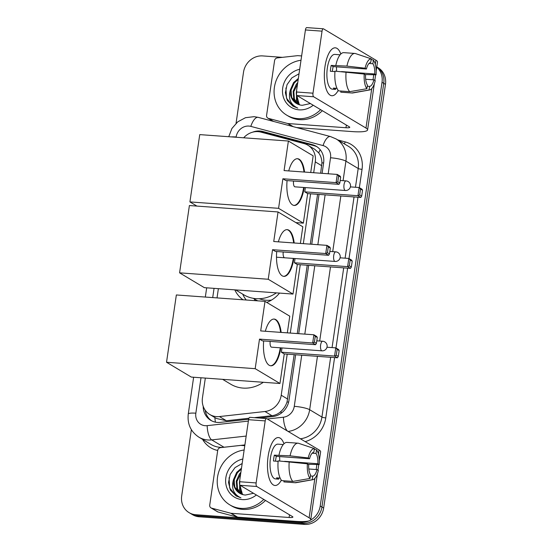 <?xml version="1.0" encoding="UTF-8"?>
<svg xmlns="http://www.w3.org/2000/svg" width="552" height="552" viewBox="0 0 552 552"><rect width="100%" height="100%" fill="white"/><g stroke="black" fill="none" stroke-linecap="round" stroke-linejoin="round"><path stroke-width="0.83" d="M313.681 172.721L315.268 161.86A18.016 16.367 -59.1 0 0 307.892 145.197A18.016 16.367 -59.1 0 0 304.055 143.582L260.93 132.114A18.016 16.367 -59.1 0 0 258.081 131.638A18.016 16.367 -59.1 0 0 243.68 137.793M279.526 293.091A29.125 26.461 120.9 0 1 266.726 302.406M254.506 299.101A31.83 28.918 -59.1 0 0 254.865 300.64M242.721 294.154A29.125 26.461 -59.1 0 0 246.254 300.019M243.052 299.784A29.125 26.461 120.9 0 1 234.8 289.855M320.65 173.225L321.933 162.819C321.809 158.962 320.733 155.65 318.697 152.883L314.806 149.337L307.892 145.197M254.237 417.664L271.963 415.697C275.386 415.263 278.394 413.834 280.989 411.399C283.804 408.825 285.819 405.679 287.04 401.966L294.181 354.653M297.259 333.574L307.229 265.236M310.3 244.156L317.572 194.304M205.33 378.086L202.446 397.854A18.016 16.367 -59.1 0 0 209.822 414.524L216.446 418.485L226.437 420.748L248.952 418.25M209.822 414.524A18.016 16.367 -59.1 0 0 219.434 416.56L264.967 411.509A18.016 16.367 -59.1 0 0 281.223 395.218L287.212 354.149M290.29 333.07L300.26 264.725M303.331 243.653L310.603 193.8M218.378 288.668L217.033 297.901M309.051 520.881A18.016 16.367 120.9 0 1 301.026 522.337L195.753 514.719L197.478 515.747A18.016 16.367 120.9 0 1 190.792 513.657A18.016 16.367 120.9 0 0 197.478 515.747L302.751 523.372L197.478 515.747L199.203 516.782A18.016 16.367 120.9 0 1 192.517 514.685L189.067 512.629A18.016 16.367 120.9 0 1 181.691 495.958L191.365 429.677M376.747 67.151A18.016 16.367 120.9 0 1 382.018 82.296L320.215 505.984L321.933 507.019A18.016 16.367 120.9 0 1 302.751 523.372A18.016 16.367 120.9 0 0 321.933 507.019L383.743 83.331L321.933 507.019L323.658 508.047A18.016 16.367 120.9 0 1 304.476 524.4L199.203 516.782M376.781 66.916A18.016 16.367 120.9 0 1 383.743 83.331A18.016 16.367 120.9 0 0 376.781 66.916M376.781 66.909L378.092 67.696A18.016 16.367 120.9 0 1 385.468 84.359L323.658 508.047M322.106 173.335L323.617 162.95A18.016 16.367 -59.1 0 0 316.241 146.287A18.016 16.367 -59.1 0 0 312.404 144.665L262.814 131.486A18.016 16.367 -59.1 0 0 259.964 131.01A18.016 16.367 -59.1 0 0 252.588 132.19M260.454 131.997A18.016 16.367 120.9 0 1 261.689 132.038A18.016 16.367 120.9 0 1 264.539 132.514L314.129 145.7A18.016 16.367 120.9 0 1 317.089 146.832M236.056 123.317L243.501 72.271A18.016 16.367 120.9 0 1 262.69 55.918L282.382 57.346M195.753 514.719A18.016 16.367 120.9 0 1 189.067 512.629M320.215 505.984A18.016 16.367 120.9 0 1 310.424 520.205M259.481 418.043L272.736 416.574A18.016 16.367 -59.1 0 0 288.993 400.276L295.637 354.757M298.715 333.677L308.678 265.339M311.756 244.26L319.028 194.414M203.198 406.251A18.016 16.367 -59.1 0 0 210.767 420.341A18.016 16.367 -59.1 0 0 220.379 422.377L248.648 419.244M211.644 420.824A18.016 16.367 120.9 0 1 205.123 410.088M320.622 109.669A30.029 27.283 120.9 0 1 297.832 118.625A30.029 27.283 120.9 0 1 286.688 115.133A30.029 27.283 120.9 0 1 275.096 83.911A30.029 27.283 120.9 0 1 300.999 60.258M322.34 110.697A30.029 27.283 120.9 0 1 299.557 119.653A30.029 27.283 120.9 0 1 288.413 116.161L286.688 115.133M298.349 78.418L293.56 82.607L290.38 89.817A15.014 13.641 120.9 0 0 296.548 103.534A15.014 13.641 120.9 0 0 302.123 105.28A15.014 13.641 120.9 0 0 302.31 105.294L310.39 103.548M313.219 105.239A21.017 19.099 120.9 0 1 299.115 109.841A21.017 19.099 120.9 0 1 282.486 90.79A21.017 19.099 120.9 0 1 299.688 69.276M298.218 79.322L294.244 83.014L291.09 90.059L291.656 97.373L296.645 103.59M297.542 83.959L293.83 91.694L294.388 99.008L298.108 104.321M297.742 82.6L296.293 84.242L293.147 91.287L293.705 98.601L297.728 104.155M296.41 94.371L297.128 100.643L299.674 104.866M296.638 90.183L296.438 100.236L299.274 104.749M299.329 104.763L296.755 95.275M299.032 73.761L291.87 77.86L287.019 84.704L285.384 92.75L287.268 100.388L292.953 106.191L297.804 108.095C290.4 104.659 287.923 98.566 290.38 89.817M285.922 87.954L286.522 98.221L292.988 106.212M324.969 66.626A24.019 9.129 -85.9 0 1 328.33 54.475A24.019 9.129 -85.9 0 1 340.825 54.02A24.019 9.129 -85.9 0 0 335.319 47.817A24.019 9.129 -85.9 0 0 324.969 66.626A24.019 9.129 -85.9 0 0 325.894 88.147A24.019 9.129 -85.9 0 0 338.197 90.397A24.019 9.129 -85.9 0 1 331.849 95.737A24.019 9.129 -85.9 0 1 324.969 66.626M292.622 126.498L287.558 123.469L268.458 118.39A3.001 2.725 -59.1 0 1 266.588 115.347L274.572 60.63A3.001 2.725 -59.1 0 1 277.283 57.912L297.452 55.676A3.001 2.725 -59.1 0 1 297.935 55.669L301.633 55.931M296.659 127.567L352.431 131.604A24.019 4.181 -171.7 0 0 367.584 129.92A24.019 4.181 -171.7 0 0 365.976 128.057L313.646 96.759L297.024 95.551L349.354 126.856A6.003 1.042 8.3 0 1 349.761 127.319A6.003 1.042 8.3 0 1 345.973 127.74L288.034 123.551L293.236 126.663M376.167 71.091L377.492 62.038A24.019 4.181 -171.7 0 0 375.884 60.175L323.548 28.87A3.001 1.138 94.1 0 0 323.341 28.801A3.001 1.138 94.1 0 0 322.044 31.153L305.422 29.953A3.001 1.138 -85.9 0 1 306.719 27.6L323.341 28.801M297.024 95.551A3.001 1.138 -85.9 0 1 296.376 91.984L312.998 93.184L322.044 31.153M312.998 93.184A3.001 1.138 94.1 0 0 313.646 96.759M296.376 91.984L305.422 29.953M287.558 123.469A3.001 2.725 -59.1 0 0 288.034 123.551M332.38 71.415A12.013 4.561 94.1 0 1 332.601 69.442A12.013 4.561 94.1 0 1 333.166 66.599L366.411 69.007A12.013 4.561 -85.9 0 1 370.73 62.452L371.254 58.85A15.615 5.934 -85.9 0 0 365.086 68.213L346.932 66.095L331.186 65.412A17.416 6.617 -85.9 0 0 330.662 68.282A17.416 6.617 -85.9 0 0 330.331 71.263L334.96 71.601M368.991 63.452L372.883 63.735A12.013 4.561 -85.9 0 1 374.753 73.996L341.509 71.587A12.013 4.561 94.1 0 1 341.509 71.615M336.409 66.833A12.013 4.561 -85.9 0 1 336.52 71.256M336.996 88.355L333.394 88.092A17.416 6.617 -85.9 0 0 335.547 89.383L332.332 89.148A17.416 6.617 -85.9 0 1 327.343 68.041A17.416 6.617 -85.9 0 1 334.843 54.406L340.122 54.793M365.672 79.253L373.897 79.847L375.222 80.64A15.615 5.934 -85.9 0 1 369.598 89.969L352.832 92.95A19.817 7.528 -85.9 0 1 352.1 92.991L341.019 92.191A19.817 7.528 -85.9 0 1 340.743 92.156L351.824 92.957L369.053 90.004L369.578 86.402L367.259 86.236M340.908 91.032L340.743 92.156M338.59 90.866A19.817 7.528 -85.9 0 1 335.002 71.146L364.23 74.065L365.555 74.858A12.013 4.561 -85.9 0 0 367.425 85.111L366.901 88.713L349.671 91.666L338.59 90.866M349.671 91.666A19.817 7.528 -85.9 0 1 346.083 71.946M365.093 74.575L376.078 74.789L374.753 73.996M372.883 63.735L373.407 60.14L371.179 59.388M373.407 60.14A15.615 5.934 -85.9 0 1 376.078 74.789M369.598 89.969A15.615 5.934 -85.9 0 1 369.053 90.004M366.901 88.713A15.615 5.934 -85.9 0 1 364.23 74.065M373.897 79.847A12.013 4.561 -85.9 0 1 369.578 86.402M335.851 65.295A19.817 7.528 -85.9 0 1 343.882 52.654L354.964 53.454A19.817 7.528 -85.9 0 1 355.24 53.489L371.254 58.85M346.932 66.095A19.817 7.528 -85.9 0 1 354.964 53.454M366.411 69.007L365.086 68.213M333.166 66.599L331.186 65.412M335.547 89.383L335.713 88.258M263.759 499.415A30.029 27.283 120.9 0 1 240.976 508.364A30.029 27.283 120.9 0 1 229.832 504.88A30.029 27.283 120.9 0 1 218.24 473.657A30.029 27.283 120.9 0 1 244.143 450.004M265.484 500.443A30.029 27.283 120.9 0 1 242.701 509.399A30.029 27.283 120.9 0 1 231.557 505.908L229.832 504.88M241.493 468.165L236.704 472.353L233.524 479.564A15.014 13.641 120.9 0 0 239.692 493.281A15.014 13.641 120.9 0 0 245.267 495.027A15.014 13.641 120.9 0 0 245.454 495.041L253.527 493.295M256.363 494.985A21.017 19.099 120.9 0 1 242.259 499.588A21.017 19.099 120.9 0 1 225.623 480.537A21.017 19.099 120.9 0 1 242.825 459.022M241.362 469.069L237.388 472.76L234.234 479.805L234.793 487.119L239.789 493.336M240.686 473.706L236.974 481.441L237.532 488.755L241.245 494.068M240.886 472.346L239.437 473.989L236.29 481.033L236.849 488.347L240.872 493.902M239.554 484.118L240.265 490.39L242.818 494.613M239.775 479.929L239.582 489.983L242.411 494.495M242.473 494.509L239.892 485.022M242.176 463.507L235.014 467.606L230.163 474.444L228.528 482.496L230.412 490.135L236.09 495.937L240.948 497.842C233.537 494.406 231.067 488.313 233.524 479.564M229.066 477.701L229.666 487.968L236.132 495.958M304.207 187.507A23.419 8.901 -85.9 0 1 294.181 205.447A23.419 8.901 -85.9 0 1 287.061 180.594M282.886 178.772L336.078 182.622L337.272 174.432L284.08 170.582L288.392 141.029L199.741 134.612L189.922 201.915L278.574 208.325L282.886 178.772L285.77 180.497L338.962 184.347L336.078 182.622L337.789 181.794L338.638 175.936L337.272 174.432L340.156 176.157L340.667 177.151L338.638 175.936M288.724 170.92A23.419 8.901 -85.9 0 1 297.562 158.721A23.419 8.901 -85.9 0 1 304.545 172.065M278.574 208.325L303.345 223.139L307.657 193.586L304.766 191.861L305.394 187.59M310.728 172.507L313.163 155.843L288.392 141.029M189.922 201.915L196.898 206.082M295.837 222.601L303.345 223.139M337.789 181.794L339.811 183.002L340.667 177.151M338.962 184.347L339.811 183.002M350.389 186.887L359.152 187.521L362.043 189.246L362.547 190.24L361.691 196.091L360.842 197.437L307.657 193.586M360.842 197.437L357.958 195.712L304.766 191.861M361.691 196.091L359.669 194.877L357.958 195.712L359.152 187.521L360.525 189.025L359.669 194.877M362.547 190.24L360.525 189.025M293.581 181.063A4.802 1.828 94.1 0 0 294.63 186.728A4.802 1.828 94.1 0 0 294.968 186.838L345.386 190.488A4.802 1.828 -85.9 0 1 345.055 190.378A4.802 1.828 -85.9 0 1 344.013 184.665A4.802 1.828 -85.9 0 1 346.083 180.904A4.802 4.802 0 0 1 350.492 186.39A4.802 4.802 0 0 1 345.386 190.488M297.28 158.714A23.419 8.901 -85.9 0 1 298.646 159.224A23.419 8.901 -85.9 0 1 303.993 172.024M303.655 187.466A23.419 8.901 -85.9 0 1 293.899 205.413M263.325 382.281A33.03 30.008 120.9 0 1 243.066 388.091A33.03 30.008 120.9 0 1 230.812 384.254L222.587 379.334M280.816 347.85A23.419 8.901 -85.9 0 1 270.784 365.79A23.419 8.901 -85.9 0 1 263.67 340.943M259.495 339.121L312.687 342.971L313.881 334.774L260.689 330.924L265.001 301.371L176.35 294.961L166.531 362.257L255.183 368.674L259.495 339.121L262.379 340.846L315.572 344.696L312.687 342.971L314.398 342.137L315.247 336.285L313.881 334.774L316.765 336.506L317.276 337.493L315.247 336.285M265.333 331.262A23.419 8.901 -85.9 0 1 274.165 319.07A23.419 8.901 -85.9 0 1 281.154 332.407M255.183 368.674L279.954 383.488L284.266 353.935L281.375 352.21L282.003 347.939M287.337 332.856L289.772 316.186L265.001 301.371M166.531 362.257L191.302 377.071L279.954 383.488M314.398 342.137L316.42 343.351L317.276 337.493M315.572 344.696L316.42 343.351M326.998 347.229L335.761 347.863L338.652 349.588L339.156 350.582L338.3 356.433L337.451 357.786L284.266 353.935M337.451 357.786L334.567 356.061L281.375 352.21M338.3 356.433L336.278 355.226L334.567 356.061L335.761 347.863L337.134 349.375L336.278 355.226M339.156 350.582L337.134 349.375M270.19 341.412A4.802 1.828 94.1 0 0 271.239 347.07A4.802 1.828 94.1 0 0 271.577 347.18L321.995 350.83A4.802 1.828 -85.9 0 1 321.657 350.72A4.802 1.828 -85.9 0 1 320.622 345.007A4.802 1.828 -85.9 0 1 322.692 341.246A4.802 4.802 0 0 1 327.094 346.732A4.802 4.802 0 0 1 321.995 350.83M273.889 319.063A23.419 8.901 -85.9 0 1 275.255 319.567A23.419 8.901 -85.9 0 1 280.602 332.366M280.264 347.808A23.419 8.901 -85.9 0 1 270.508 365.762M276.373 292.864A33.03 30.008 120.9 0 1 256.114 298.673A33.03 30.008 120.9 0 1 243.853 294.83L235.635 289.917M271.529 300.067A28.828 26.192 120.9 0 1 266.188 300.247A28.828 26.192 120.9 0 1 259.281 298.729M257.846 300.854A31.229 28.373 120.9 0 1 254.9 299.343A31.229 28.373 120.9 0 1 253.347 298.335M293.857 258.453A23.419 8.901 -85.9 0 1 283.832 276.373A23.419 8.901 -85.9 0 1 276.711 251.519M272.543 249.704L325.728 253.547L326.929 245.357L273.737 241.507L278.049 211.954L189.398 205.537L179.579 272.84L268.231 279.257L272.543 249.704L275.427 251.429L328.619 255.279L325.728 253.547L327.44 252.719L328.295 246.868L326.929 245.357L329.813 247.082L330.317 248.076L328.295 246.868M278.38 241.845A23.419 8.901 -85.9 0 1 287.212 229.653A23.419 8.901 -85.9 0 1 294.195 242.99M268.231 279.257L292.995 294.064L297.307 264.512L294.423 262.786L295.044 258.543M300.385 243.439L302.813 226.768L278.049 211.954M179.579 272.84L204.343 287.654L292.995 294.064M327.44 252.719L329.468 253.927L330.317 248.076M328.619 255.279L329.468 253.927M340.094 257.812L348.809 258.446L351.693 260.171L352.204 261.165L351.348 267.016L350.499 268.362L297.307 264.512M350.499 268.362L347.615 266.637L294.423 262.786M351.348 267.016L349.319 265.809L347.615 266.637L348.809 258.446L350.175 259.951L349.319 265.809M352.204 261.165L350.175 259.951M286.936 229.639A23.419 8.901 -85.9 0 1 288.296 230.149A23.419 8.901 -85.9 0 1 293.643 242.949M283.238 251.995A4.802 1.828 94.1 0 0 284.287 257.653M293.305 258.412A23.419 8.901 -85.9 0 1 283.555 276.338M268.113 456.373A24.019 9.129 -85.9 0 1 271.474 444.222A24.019 9.129 -85.9 0 1 283.969 443.767A24.019 9.129 -85.9 0 0 278.463 437.563A24.019 9.129 -85.9 0 0 268.113 456.373A24.019 9.129 -85.9 0 0 269.031 477.894A24.019 9.129 -85.9 0 0 281.334 480.143A24.019 9.129 -85.9 0 1 274.993 485.484A24.019 9.129 -85.9 0 1 268.113 456.373M230.702 513.215A3.001 2.725 -59.1 0 0 231.178 513.298L237.636 517.162A3.001 2.725 120.9 0 1 237.167 517.079L230.702 513.215L211.602 508.137A3.001 2.725 -59.1 0 1 209.732 505.094L217.716 450.37A3.001 2.725 -59.1 0 1 220.427 447.658L240.596 445.423A3.001 2.725 -59.1 0 1 241.079 445.409L244.771 445.678M237.636 517.162L295.575 521.35A24.019 4.181 -171.7 0 0 310.728 519.667A24.019 4.181 -171.7 0 0 309.12 517.804L256.79 486.498L240.168 485.298L292.498 516.603A6.003 1.042 8.3 0 1 292.898 517.065A6.003 1.042 8.3 0 1 289.11 517.486L231.178 513.298M237.167 517.079L218.061 512.001A3.001 2.725 120.9 0 1 217.419 511.732L210.961 507.868M319.311 460.837L320.629 451.784A24.019 4.181 -171.7 0 0 319.022 449.921L266.692 418.616A3.001 1.138 94.1 0 0 266.478 418.547A3.001 1.138 94.1 0 0 265.188 420.9L248.566 419.699A3.001 1.138 -85.9 0 1 249.856 417.346L266.478 418.547M240.168 485.298A3.001 1.138 -85.9 0 1 239.513 481.73L256.135 482.931L265.188 420.9M256.135 482.931A3.001 1.138 94.1 0 0 256.79 486.498M239.513 481.73L248.566 419.699M275.524 461.161A12.013 4.561 94.1 0 1 275.745 459.188A12.013 4.561 94.1 0 1 276.31 456.345L309.555 458.753A12.013 4.561 -85.9 0 1 313.874 452.198L314.398 448.597A15.615 5.934 -85.9 0 0 308.23 457.96L290.076 455.842L274.33 455.158A17.416 6.617 -85.9 0 0 273.806 458.029A17.416 6.617 -85.9 0 0 273.475 461.01L278.104 461.348M312.135 453.199L316.027 453.482A12.013 4.561 -85.9 0 1 317.897 463.742L284.653 461.334A12.013 4.561 94.1 0 1 284.646 461.362M279.553 456.58A12.013 4.561 -85.9 0 1 279.664 461.003M280.14 478.101L276.538 477.839A17.416 6.617 -85.9 0 0 278.691 479.129L275.469 478.894A17.416 6.617 -85.9 0 1 270.48 457.787A17.416 6.617 -85.9 0 1 277.987 444.153L283.266 444.539M308.809 469L317.041 469.593L318.366 470.387A15.615 5.934 -85.9 0 1 312.742 479.716L295.969 482.696A19.817 7.528 -85.9 0 1 295.244 482.738L284.163 481.93A19.817 7.528 -85.9 0 1 283.887 481.903L294.968 482.703L312.197 479.75L312.722 476.148L310.403 475.983M284.045 480.778L283.887 481.903M281.734 480.613A19.817 7.528 -85.9 0 1 278.139 460.892L307.374 463.811L308.699 464.605A12.013 4.561 -85.9 0 0 310.569 474.858L310.045 478.46L292.815 481.413L281.734 480.613M292.815 481.413A19.817 7.528 -85.9 0 1 289.22 461.693M308.23 464.322L319.222 464.536L317.897 463.742M316.027 453.482L316.551 449.887L314.323 449.135M316.551 449.887A15.615 5.934 -85.9 0 1 319.222 464.536M312.742 479.716A15.615 5.934 -85.9 0 1 312.197 479.75M310.045 478.46A15.615 5.934 -85.9 0 1 307.374 463.811M317.041 469.593A12.013 4.561 -85.9 0 1 312.722 476.148M278.995 455.041A19.817 7.528 -85.9 0 1 287.026 442.4L298.108 443.201A19.817 7.528 -85.9 0 1 298.384 443.235L314.398 448.597M290.076 455.842A19.817 7.528 -85.9 0 1 298.108 443.201M309.555 458.753L308.23 457.96M276.31 456.345L274.33 455.158M278.691 479.129L278.857 478.004M215.432 422.156A18.016 6.196 -96.3 0 1 214.859 417.533M323.617 162.978A18.016 3.133 -171.7 0 0 321.933 162.819M318.697 152.883A18.016 7.286 -75.1 0 1 320.222 149.751M288.634 402.111A18.016 3.133 -171.7 0 0 287.04 401.966M281.203 413.22A18.016 6.196 -96.3 0 1 280.989 411.399M321.74 165.738L315.268 161.86M287.695 399.089L281.223 395.218M271.963 415.697L264.967 411.509M226.437 420.748L219.434 416.56M385.468 84.359L382.018 82.296M304.476 524.4L301.026 522.337M328.198 173.776L330.531 157.775A12.013 10.909 -59.1 0 0 323.058 145.583L250.829 126.387A12.013 10.909 -59.1 0 0 248.931 126.07A12.013 10.909 -59.1 0 0 236.139 136.972L236.104 137.241M231.357 136.903A12.013 2.091 8.3 0 1 236.139 136.972M201.011 377.775L195.843 413.186A12.013 10.909 -59.1 0 0 205.22 425.695A12.013 10.909 -59.1 0 0 207.172 425.654L248.359 421.086M246.178 436.073L211.72 439.896A24.019 21.825 120.9 0 1 207.821 439.972A24.019 21.825 120.9 0 1 198.906 437.177L211.181 444.526A24.019 21.825 -59.1 0 0 220.096 447.313A24.019 21.825 -59.1 0 0 223.995 447.237L244.881 444.926M224.029 447.258A3.001 1.035 83.7 0 0 223.995 447.237L211.72 439.896A12.013 4.133 -96.3 0 1 207.172 425.654M337.755 139.932L345.221 141.912A27.027 24.55 120.9 0 1 362.043 169.34L359.373 187.652M357.972 197.23L349.023 258.577M347.629 268.155L335.982 347.995M334.581 357.579L325.783 417.898A27.027 24.55 120.9 0 1 305.166 441.628M217.702 450.46A27.027 24.55 120.9 0 1 202.605 439.392M336.092 138.931A24.019 21.825 120.9 0 1 345.918 161.149L358.2 168.498A24.019 21.825 -59.1 0 0 348.367 146.273L336.092 138.931L330.448 136.551L258.219 117.355A12.013 4.858 -75.1 0 0 250.829 126.387M317.448 356.337L309.658 409.715L321.933 417.057L330.655 357.289M267.306 418.989L283.431 417.202A12.013 10.909 -59.1 0 0 294.271 406.334A12.013 2.091 8.3 0 1 309.658 409.715A24.019 21.825 120.9 0 1 288.109 431.429M300.385 438.771A24.019 21.825 -59.1 0 0 321.933 417.057A3.001 0.524 -171.7 0 0 325.783 417.898M330.531 157.775A12.013 2.091 8.3 0 1 345.918 161.149L343.075 180.683M340.839 195.988L332.718 251.636M330.489 266.92L319.677 341.032M332.069 347.594L343.703 267.872M345.11 258.177L354.046 196.947M355.46 187.252L358.2 168.498A3.001 0.524 -171.7 0 0 362.043 169.34M214.059 288.358L212.706 297.59M294.271 406.334L301.73 355.198M304.808 334.119L314.778 265.781M317.848 244.702L325.121 194.849M344.22 143.796A3.001 1.214 104.9 0 0 345.221 141.912M287.447 431.036A12.013 4.133 -96.3 0 1 283.431 417.202M323.058 145.583A12.013 4.858 -75.1 0 1 330.448 136.551M193.635 377.237L188.267 414.028A12.013 2.091 8.3 0 1 195.843 413.186M264.539 132.514L262.814 131.486M314.129 145.7L312.404 144.665M365.976 128.057L371.731 88.617M373.021 79.785L373.759 74.741M375.284 64.253L375.884 60.175M345.973 127.74L346.359 125.062M268.458 118.39L273.523 121.419M333.705 255.617A4.802 1.828 -85.9 0 1 335.775 251.857A4.802 4.802 0 0 1 340.184 257.342A4.802 4.802 0 0 1 335.085 261.441A4.802 1.828 -85.9 0 1 334.747 261.331A4.802 1.828 -85.9 0 1 333.705 255.617M309.12 517.804L314.875 478.356M316.165 469.531L316.896 464.487M318.428 453.999L319.022 449.921M289.11 517.486L289.503 514.809M211.602 508.137L218.061 512.001M258.219 117.355L254.106 116.665L245.481 117.7L237.753 121.833L231.923 128.471L228.749 136.71M188.267 414.028C187.197 424.005 190.744 431.726 198.906 437.177M206.683 287.82L205.33 297.059M367.584 129.92L374.311 83.842M374.815 80.392L375.629 74.775M267.817 118.121L273.178 121.33M340.184 180.476L346.083 180.904M316.786 340.819L322.692 341.246M254.9 299.343L257.377 300.819M329.834 251.422L335.775 251.857M276.49 257.197L335.085 261.441M310.728 519.667L317.448 473.588M317.952 470.138L318.773 464.522"/></g></svg>
